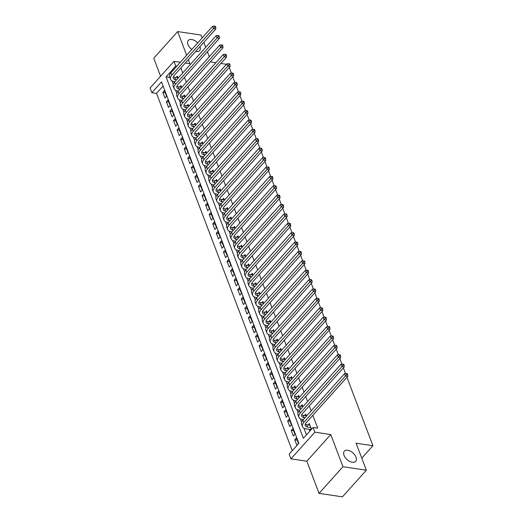 <?xml version="1.0" encoding="UTF-8"?>
<svg xmlns="http://www.w3.org/2000/svg" width="523" height="523" viewBox="0 0 523 523"><rect width="100%" height="100%" fill="white"/><g stroke="black" fill="none" stroke-linecap="round" stroke-linejoin="round"><path stroke-width="0.78" d="M200.041 46.586A7.623 4.452 -138.1 0 1 199.668 50.607A7.623 4.452 -138.1 0 1 196.275 51.522A7.623 4.452 -138.1 0 1 195.713 51.411M191.804 49.476A7.623 4.452 -138.1 0 1 188.319 40.421A7.623 4.452 -138.1 0 1 191.712 39.506A7.623 4.452 -138.1 0 1 197.694 42.906M352.299 462.26A7.623 4.452 -138.1 0 1 345.226 457.547A7.623 4.452 -138.1 0 1 344.343 451.159A7.623 4.452 -138.1 0 1 347.736 450.244A7.623 4.452 -138.1 0 1 354.81 454.958A7.623 4.452 -138.1 0 1 355.692 461.345A7.623 4.452 -138.1 0 1 352.299 462.26M151.853 92.689L150.068 87.995L173.976 61.348L175.761 66.042L166.066 76.842L303.366 438.294L313.061 427.487L314.846 432.181L290.938 458.834L289.154 454.141L298.849 443.334L161.542 81.889L151.853 92.689L156.527 93.388L292.252 450.682M202.146 37.944L201.048 35.054L177.663 31.563L153.755 58.216L160.607 76.247M346.939 377.292L372.932 445.72L356.091 443.21L366.348 470.203L342.441 496.85L319.056 493.359L342.957 466.712L330.745 434.554L314.846 432.181M330.745 434.554L306.838 461.208L319.056 493.359M306.838 461.208L290.938 458.834M366.348 470.203L342.957 466.712M178.095 78.123L177.356 76.181L176.133 77.554M181.658 87.511L180.925 85.576L179.696 86.942M185.227 96.899L184.488 94.964L183.266 96.33M188.79 106.287L188.058 104.352L186.829 105.718M192.359 115.675L191.621 113.739L190.398 115.106M195.922 125.062L195.19 123.127L193.961 124.494M199.492 134.45L198.753 132.515L197.531 133.881M203.055 143.838L202.323 141.903L201.094 143.269M206.624 153.226L205.885 151.291L204.663 152.657M210.187 162.614L209.455 160.679L208.226 162.045M213.757 172.002L213.018 170.067L211.795 171.433M217.32 181.389L216.587 179.454L215.358 180.821M220.889 190.777L220.15 188.842L218.928 190.209M224.452 200.172L223.72 198.23L222.491 199.596M228.021 209.56L227.283 207.618L226.06 208.991M231.584 218.947L230.852 217.012L229.623 218.379M235.154 228.335L234.415 226.4L233.193 227.767M238.717 237.723L237.985 235.788L236.756 237.154M242.286 247.111L241.548 245.176L240.325 246.542M245.849 256.499L245.117 254.564L243.888 255.93M249.419 265.887L248.68 263.952L247.457 265.318M252.982 275.275L252.249 273.339L251.02 274.706M256.551 284.662L255.812 282.727L254.59 284.094M260.114 294.05L259.382 292.115L258.153 293.481M263.684 303.438L262.945 301.503L261.722 302.869M267.246 312.826L266.514 310.891L265.285 312.257M270.816 322.214L270.077 320.279L268.855 321.645M274.379 331.602L273.647 329.667L272.418 331.033M277.948 340.996L277.21 339.054L275.987 340.421M281.511 350.384L280.779 348.442L279.55 349.815M285.081 359.772L284.342 357.837L283.12 359.203M288.644 369.16L287.911 367.224L286.682 368.591M292.213 378.547L291.474 376.612L290.252 377.979M295.776 387.935L295.044 386L293.815 387.366M299.346 397.323L298.607 395.388L297.384 396.754M302.909 406.711L302.176 404.776L300.947 406.142M306.478 416.099L305.746 414.164L304.517 415.53M297.208 440.124L294.769 439.758L296.914 445.393L298.528 443.589L296.384 437.954L294.769 439.758M293.645 430.73L291.206 430.37L293.344 435.999L294.959 434.201L292.821 428.566L291.206 430.37M290.075 421.342L287.637 420.982L289.781 426.611L291.396 424.813L289.252 419.178L287.637 420.982M286.512 411.954L284.074 411.594L286.212 417.223L287.827 415.425L285.689 409.79L284.074 411.594M282.943 402.566L280.505 402.207L282.649 407.835L284.264 406.038L282.119 400.402L280.505 402.207M279.38 393.178L276.942 392.819L279.079 398.448L280.694 396.65L278.556 391.014L276.942 392.819M275.811 383.79L273.372 383.424L275.516 389.06L277.131 387.262L274.987 381.627L273.372 383.424M272.248 374.403L269.809 374.037L271.947 379.672L273.562 377.874L271.424 372.239L269.809 374.037M268.678 365.015L266.24 364.649L268.384 370.284L269.999 368.486L267.854 362.851L266.24 364.649M265.115 355.627L262.677 355.261L264.815 360.896L266.429 359.098L264.292 353.463L262.677 355.261M261.546 346.239L259.107 345.873L261.252 351.508L262.866 349.704L260.722 344.075L259.107 345.873M257.983 336.851L255.544 336.485L257.682 342.12L259.297 340.316L257.159 334.687L255.544 336.485M254.413 327.463L251.975 327.097L254.113 332.733L255.734 330.928L253.59 325.299L251.975 327.097M250.844 318.076L248.412 317.709L250.55 323.345L252.164 321.54L250.027 315.912L248.412 317.709M247.281 308.688L244.842 308.322L246.98 313.957L248.602 312.153L246.457 306.524L244.842 308.322M243.711 299.3L241.28 298.934L243.417 304.569L245.032 302.765L242.894 297.129L241.28 298.934M240.149 289.905L237.71 289.546L239.848 295.175L241.469 293.377L239.325 287.742L237.71 289.546M236.579 280.518L234.147 280.158L236.285 285.787L237.9 283.989L235.762 278.354L234.147 280.158M233.016 271.13L230.578 270.77L232.715 276.399L234.33 274.601L232.192 268.966L230.578 270.77M229.447 261.742L227.015 261.382L229.152 267.011L230.767 265.213L228.629 259.578L227.015 261.382M225.884 252.354L223.445 251.994L225.583 257.623L227.198 255.825L225.06 250.19L223.445 251.994M222.314 242.966L219.882 242.6L222.02 248.235L223.635 246.438L221.497 240.802L219.882 242.6M218.751 233.578L216.313 233.212L218.451 238.848L220.065 237.05L217.928 231.414L216.313 233.212M215.182 224.19L212.75 223.824L214.888 229.46L216.502 227.662L214.365 222.027L212.75 223.824M211.619 214.803L209.18 214.437L211.318 220.072L212.933 218.268L210.795 212.639L209.18 214.437M208.049 205.415L205.617 205.049L207.755 210.684L209.37 208.88L207.232 203.251L205.617 205.049M204.486 196.027L202.048 195.661L204.186 201.296L205.801 199.492L203.663 193.863L202.048 195.661M200.917 186.639L198.485 186.273L200.623 191.908L202.238 190.104L200.1 184.475L198.485 186.273M197.354 177.251L194.916 176.885L197.053 182.52L198.668 180.716L196.53 175.087L194.916 176.885M193.785 167.863L191.346 167.497L193.49 173.133L195.105 171.328L192.967 165.699L191.346 167.497M190.222 158.469L187.783 158.109L189.921 163.745L191.536 161.94L189.398 156.305L187.783 158.109M186.652 149.081L184.214 148.722L186.358 154.35L187.973 152.553L185.835 146.917L184.214 148.722M183.089 139.693L180.651 139.334L182.789 144.963L184.403 143.165L182.266 137.529L180.651 139.334M179.52 130.305L177.081 129.946L179.226 135.575L180.84 133.777L178.703 128.142L177.081 129.946M175.957 120.918L173.518 120.558L175.656 126.187L177.271 124.389L175.133 118.754L173.518 120.558M172.387 111.53L169.949 111.17L172.093 116.799L173.708 115.001L171.564 109.366L169.949 111.17M168.824 102.142L166.386 101.776L168.524 107.411L170.138 105.613L168.001 99.978L166.386 101.776M163.124 86.04L156.527 93.388M166.576 96.225L164.431 90.59L162.816 92.388L164.961 98.023L166.576 96.225M313.061 427.487L317.736 428.187L312.846 415.301M311.165 410.875L309.276 405.913M307.596 401.487L305.713 396.526M304.033 392.1L302.144 387.138M300.464 382.712L298.581 377.75M296.894 373.324L295.011 368.362M293.331 363.936L291.442 358.974M289.762 354.548L287.879 349.586M286.199 345.16L284.309 340.192M282.629 335.773L280.746 330.804M279.066 326.385L277.177 321.416M275.497 316.997L273.614 312.028M271.934 307.609L270.045 302.64M268.364 298.221L266.482 293.253M264.801 288.827L262.912 283.865M261.232 279.439L259.349 274.477M257.669 270.051L255.78 265.089M254.1 260.663L252.217 255.701M250.537 251.275L248.647 246.313M246.967 241.888L245.084 236.926M243.404 232.5L241.515 227.538M239.835 223.112L237.952 218.15M236.272 213.724L234.382 208.755M232.702 204.336L230.82 199.368M229.139 194.948L227.25 189.98M225.57 185.56L223.687 180.592M222.007 176.173L220.118 171.204M218.437 166.785L216.555 161.816M214.875 157.397L212.985 152.428M211.305 148.002L209.422 143.041M207.742 138.615L205.853 133.653M204.173 129.227L202.29 124.265M200.61 119.839L198.72 114.877M197.04 110.451L195.157 105.489M193.477 101.063L191.588 96.101M189.908 91.675L188.025 86.713M186.345 82.288L184.456 77.326M182.775 72.9L180.893 67.931M172.002 80.856L173.25 84.131M175.571 90.244L176.813 93.525M179.134 99.632L180.383 102.913M182.704 109.019L183.946 112.301M186.266 118.407L187.515 121.689M189.836 127.795L191.078 131.077M193.399 137.183L194.648 140.465M196.968 146.571L198.21 149.853M200.531 155.959L201.78 159.24M204.101 165.353L205.343 168.628M207.664 174.741L208.912 178.016M211.233 184.129L212.475 187.404M214.796 193.517L216.045 196.792M218.366 202.904L219.608 206.18M221.929 212.292L223.177 215.568M225.498 221.68L226.74 224.962M229.061 231.068L230.31 234.35M232.63 240.456L233.873 243.738M236.193 249.844L237.442 253.125M239.763 259.231L241.005 262.513M243.326 268.619L244.574 271.901M246.895 278.007L248.137 281.289M250.458 287.395L251.707 290.677M254.028 296.783L255.27 300.065M257.591 306.177L258.839 309.453M261.16 315.565L262.409 318.84M264.723 324.953L265.972 328.228M268.292 334.341L269.541 337.616M271.862 343.729L273.104 347.004M275.425 353.117L276.674 356.392M278.994 362.504L280.236 365.786M282.557 371.892L283.806 375.174M286.127 381.28L287.369 384.562M289.69 390.668L290.938 393.95M293.259 400.056L294.501 403.338M296.822 409.444L298.071 412.725M300.392 418.831L301.634 422.113M303.955 428.219L306.471 434.835M309.211 429.344L309.832 430.985L311.447 429.187L309.309 423.552L308.08 424.918M229.251 67.48L231.401 73.148M232.813 76.868L234.971 82.542M236.383 86.256L238.534 91.93M239.946 95.644L242.103 101.318M243.515 105.031L245.666 110.706M247.078 114.419L249.236 120.094M250.648 123.807L252.799 129.482M254.217 133.202L256.368 138.87M257.78 142.589L259.938 148.257M261.35 151.977L263.5 157.645M264.913 161.365L267.07 167.033M268.482 170.753L270.633 176.421M272.045 180.141L274.202 185.809M275.614 189.529L277.765 195.197M279.177 198.917L281.335 204.585M282.747 208.304L284.898 213.972M286.31 217.692L288.467 223.367M289.879 227.08L292.03 232.755M293.442 236.468L295.6 242.142M297.012 245.856L299.163 251.53M300.575 255.244L302.732 260.918M304.144 264.631L306.295 270.306M307.707 274.026L309.864 279.694M311.277 283.414L313.427 289.082M314.839 292.802L316.997 298.47M318.409 302.189L320.56 307.857M321.972 311.577L324.129 317.245M325.541 320.965L327.692 326.633M329.104 330.353L331.262 336.021M332.674 339.741L334.825 345.409M336.237 349.129L338.394 354.803M339.806 358.517L341.957 364.191M343.369 367.904L345.526 373.579M361.772 458.161L372.932 445.72M185.286 63.035L189.875 63.721L188.332 59.642M186.646 55.216L177.663 31.563M180.304 62.289L173.976 61.348M176.8 66.199L175.761 66.042M210.959 61.145L211.305 62.047L215.875 62.727M220.856 63.473L226.452 64.303M203.826 42.363L205.716 47.332M207.396 51.757L209.278 56.719M169.812 77.404L166.066 76.842M165.255 92.754L162.816 92.388M309.93 425.192L306.707 424.715A5.956 3.203 -20.8 0 1 305.255 424.231M310.825 427.539L307.596 427.062A5.956 3.203 -20.8 0 1 305.255 425.572A5.956 3.203 -20.8 0 1 306.151 422.761L347.795 376.338L345.455 375.991L303.811 422.414A8.937 4.812 159.2 0 0 302.477 426.631A8.937 4.812 159.2 0 0 305.981 428.86L310.152 429.481L311.139 428.376M310.871 429.828L310.152 429.481M346.729 374.455L347.664 374.592L347.305 373.657L346.37 373.52L346.729 374.455L345.455 375.991L344.565 373.644L302.922 420.067A8.937 4.812 159.2 0 0 301.581 424.284L302.477 426.631M344.565 373.644L346.37 373.52M347.664 374.592L347.795 376.338M306.367 415.805L303.137 415.327A5.956 3.203 -20.8 0 1 301.693 414.844M304.948 417.805L304.033 417.674A5.956 3.203 -20.8 0 1 301.693 416.184A5.956 3.203 -20.8 0 1 302.582 413.373L344.226 366.95L341.885 366.603L300.248 413.026A8.937 4.812 159.2 0 0 298.908 417.243A8.937 4.812 159.2 0 0 302.418 419.472L303.327 419.609M343.16 365.067L344.095 365.204L343.742 364.27L342.807 364.126L343.16 365.067L341.885 366.603L340.996 364.256L299.352 410.679A8.937 4.812 159.2 0 0 298.018 414.896L298.908 417.243M340.996 364.256L342.807 364.126M344.095 365.204L344.226 366.95M302.797 406.417L299.574 405.94A5.956 3.203 -20.8 0 1 298.123 405.456M301.379 408.417L300.464 408.286A5.956 3.203 -20.8 0 1 298.123 406.796A5.956 3.203 -20.8 0 1 299.019 403.985L340.663 357.562L338.322 357.216L296.678 403.638A8.937 4.812 159.2 0 0 295.345 407.855A8.937 4.812 159.2 0 0 298.849 410.084L299.764 410.222M339.597 355.679L340.532 355.817L340.172 354.882L339.237 354.738L339.597 355.679L338.322 357.216L337.433 354.869L295.789 401.291A8.937 4.812 159.2 0 0 294.449 405.508L295.345 407.855M337.433 354.869L339.237 354.738M340.532 355.817L340.663 357.562M299.234 397.029L296.005 396.545A5.956 3.203 -20.8 0 1 294.56 396.068M297.816 399.029L296.901 398.892A5.956 3.203 -20.8 0 1 294.56 397.408A5.956 3.203 -20.8 0 1 295.449 394.597L337.093 348.174L334.753 347.828L293.115 394.244A8.937 4.812 159.2 0 0 291.775 398.467A8.937 4.812 159.2 0 0 295.286 400.696L296.195 400.834M336.028 346.291L336.962 346.429L336.609 345.494L335.674 345.35L336.028 346.291L334.753 347.828L333.864 345.481L292.22 391.897A8.937 4.812 159.2 0 0 290.886 396.12L291.775 398.467M333.864 345.481L335.674 345.35M336.962 346.429L337.093 348.174M295.665 387.641L292.442 387.157A5.956 3.203 -20.8 0 1 290.991 386.68M294.246 389.642L293.331 389.504A5.956 3.203 -20.8 0 1 290.991 388.02A5.956 3.203 -20.8 0 1 291.886 385.209L333.53 338.786L331.19 338.44L289.546 384.856A8.937 4.812 159.2 0 0 288.212 389.079A8.937 4.812 159.2 0 0 291.716 391.309L292.632 391.446M332.465 336.904L333.399 337.041L333.04 336.106L332.105 335.962L332.465 336.904L331.19 338.44L330.301 336.093L288.657 382.509A8.937 4.812 159.2 0 0 287.317 386.732L288.212 389.079M330.301 336.093L332.105 335.962M333.399 337.041L333.53 338.786M292.102 378.253L288.873 377.769A5.956 3.203 -20.8 0 1 287.428 377.292M290.677 380.254L289.768 380.116A5.956 3.203 -20.8 0 1 287.428 378.632A5.956 3.203 -20.8 0 1 288.317 375.821L329.961 329.398L327.62 329.052L285.983 375.468A8.937 4.812 159.2 0 0 284.643 379.691A8.937 4.812 159.2 0 0 288.153 381.921L289.062 382.058M328.895 327.516L329.83 327.653L329.477 326.718L328.542 326.574L328.895 327.516L327.62 329.052L326.731 326.705L285.087 373.121A8.937 4.812 159.2 0 0 283.754 377.345L284.643 379.691M326.731 326.705L328.542 326.574M329.83 327.653L329.961 329.398M288.533 368.865L285.31 368.382A5.956 3.203 -20.8 0 1 283.858 367.904M287.114 370.866L286.199 370.729A5.956 3.203 -20.8 0 1 283.858 369.245A5.956 3.203 -20.8 0 1 284.754 366.433L326.398 320.011L324.057 319.664L282.413 366.08A8.937 4.812 159.2 0 0 281.073 370.304A8.937 4.812 159.2 0 0 284.584 372.533L285.499 372.67M325.332 318.128L326.267 318.265L325.907 317.324L324.973 317.186L325.332 318.128L324.057 319.664L323.162 317.317L281.524 363.733A8.937 4.812 159.2 0 0 280.184 367.957L281.073 370.304M323.162 317.317L324.973 317.186M326.267 318.265L326.398 320.011M284.97 359.478L281.74 358.994A5.956 3.203 -20.8 0 1 280.295 358.517M283.544 361.478L282.636 361.341A5.956 3.203 -20.8 0 1 280.295 359.857A5.956 3.203 -20.8 0 1 281.184 357.046L322.828 310.623L320.488 310.276L278.851 356.693A8.937 4.812 159.2 0 0 277.51 360.916A8.937 4.812 159.2 0 0 281.021 363.145L281.93 363.282M321.763 308.74L322.698 308.877L322.345 307.936L321.41 307.799L321.763 308.74L320.488 310.276L319.599 307.929L277.955 354.346A8.937 4.812 159.2 0 0 276.621 358.569L277.51 360.916M319.599 307.929L321.41 307.799M322.698 308.877L322.828 310.623M281.4 350.09L278.177 349.606A5.956 3.203 -20.8 0 1 276.726 349.129M279.982 352.09L279.066 351.953A5.956 3.203 -20.8 0 1 276.726 350.469A5.956 3.203 -20.8 0 1 277.621 347.658L319.265 301.235L316.925 300.882L275.281 347.305A8.937 4.812 159.2 0 0 273.941 351.528A8.937 4.812 159.2 0 0 277.452 353.757L278.367 353.888M318.2 299.352L319.135 299.489L318.775 298.548L317.84 298.411L318.2 299.352L316.925 300.882L316.029 298.535L274.392 344.958A8.937 4.812 159.2 0 0 273.052 349.181L273.941 351.528M316.029 298.535L317.84 298.411M319.135 299.489L319.265 301.235M277.837 340.702L274.608 340.218A5.956 3.203 -20.8 0 1 273.163 339.734M276.412 342.702L275.503 342.565A5.956 3.203 -20.8 0 1 273.163 341.081A5.956 3.203 -20.8 0 1 274.052 338.263L315.696 291.847L313.355 291.494L271.718 337.917A8.937 4.812 159.2 0 0 270.378 342.14A8.937 4.812 159.2 0 0 273.889 344.369L274.797 344.5M314.63 289.964L315.565 290.102L315.212 289.16L314.277 289.023L314.63 289.964L313.355 291.494L312.466 289.147L270.822 335.57A8.937 4.812 159.2 0 0 269.489 339.793L270.378 342.14M312.466 289.147L314.277 289.023M315.565 290.102L315.696 291.847M274.268 331.314L271.045 330.83A5.956 3.203 -20.8 0 1 269.593 330.346M272.849 333.314L271.934 333.177A5.956 3.203 -20.8 0 1 269.593 331.693A5.956 3.203 -20.8 0 1 270.489 328.875L312.133 282.459L309.793 282.106L268.149 328.529A8.937 4.812 159.2 0 0 266.808 332.752A8.937 4.812 159.2 0 0 270.319 334.975L271.234 335.112M311.067 280.57L312.002 280.714L311.643 279.772L310.708 279.635L311.067 280.57L309.793 282.106L308.897 279.759L267.26 326.182A8.937 4.812 159.2 0 0 265.919 330.405L266.808 332.752M308.897 279.759L310.708 279.635M312.002 280.714L312.133 282.459M270.705 321.926L267.475 321.442A5.956 3.203 -20.8 0 1 266.03 320.959M269.28 323.927L268.371 323.789A5.956 3.203 -20.8 0 1 266.03 322.305A5.956 3.203 -20.8 0 1 266.92 319.488L308.563 273.071L306.223 272.718L264.586 319.141A8.937 4.812 159.2 0 0 263.246 323.358A8.937 4.812 159.2 0 0 266.756 325.587L267.665 325.724M307.498 271.182L308.433 271.326L308.08 270.384L307.145 270.247L307.498 271.182L306.223 272.718L305.334 270.371L263.69 316.794A8.937 4.812 159.2 0 0 262.356 321.011L263.246 323.358M305.334 270.371L307.145 270.247M308.433 271.326L308.563 273.071M267.135 312.538L263.912 312.054A5.956 3.203 -20.8 0 1 262.461 311.571M265.717 314.539L264.801 314.401A5.956 3.203 -20.8 0 1 262.461 312.917A5.956 3.203 -20.8 0 1 263.357 310.1L305.001 263.684L302.66 263.331L261.016 309.753A8.937 4.812 159.2 0 0 259.676 313.97A8.937 4.812 159.2 0 0 263.187 316.199L264.102 316.337M303.935 261.794L304.87 261.938L304.51 260.997L303.575 260.859L303.935 261.794L302.66 263.331L301.764 260.984L260.127 307.406A8.937 4.812 159.2 0 0 258.787 311.623L259.676 313.97M301.764 260.984L303.575 260.859M304.87 261.938L305.001 263.684M263.572 303.144L260.343 302.667A5.956 3.203 -20.8 0 1 258.898 302.183M262.147 305.151L261.239 305.014A5.956 3.203 -20.8 0 1 258.898 303.53A5.956 3.203 -20.8 0 1 259.787 300.712L301.431 254.296L299.091 253.943L257.453 300.365A8.937 4.812 159.2 0 0 256.113 304.582A8.937 4.812 159.2 0 0 259.617 306.811L260.532 306.949M300.365 252.406L301.3 252.55L300.947 251.609L300.012 251.471L300.365 252.406L299.091 253.943L298.202 251.596L256.558 298.018A8.937 4.812 159.2 0 0 255.224 302.235L256.113 304.582M298.202 251.596L300.012 251.471M301.3 252.55L301.431 254.296M260.003 293.756L256.78 293.279A5.956 3.203 -20.8 0 1 255.329 292.795M258.584 295.763L257.669 295.626A5.956 3.203 -20.8 0 1 255.329 294.135A5.956 3.203 -20.8 0 1 256.224 291.324L297.862 244.901L295.528 244.555L253.884 290.978A8.937 4.812 159.2 0 0 252.544 295.194A8.937 4.812 159.2 0 0 256.054 297.424L256.97 297.561M296.803 243.018L297.737 243.162L297.378 242.221L296.443 242.084L296.803 243.018L295.528 244.555L294.632 242.208L252.995 288.631A8.937 4.812 159.2 0 0 251.655 292.847L252.544 295.194M294.632 242.208L296.443 242.084M297.737 243.162L297.862 244.901M256.44 284.368L253.21 283.891A5.956 3.203 -20.8 0 1 251.766 283.407M255.015 286.375L254.106 286.238A5.956 3.203 -20.8 0 1 251.766 284.747A5.956 3.203 -20.8 0 1 252.655 281.936L294.299 235.513L291.958 235.167L250.321 281.59A8.937 4.812 159.2 0 0 248.981 285.806A8.937 4.812 159.2 0 0 252.485 288.036L253.4 288.173M293.233 233.631L294.168 233.768L293.815 232.833L292.88 232.689L293.233 233.631L291.958 235.167L291.069 232.82L249.425 279.243A8.937 4.812 159.2 0 0 248.092 283.459L248.981 285.806M291.069 232.82L292.88 232.689M294.168 233.768L294.299 235.513M252.871 274.98L249.648 274.503A5.956 3.203 -20.8 0 1 248.196 274.019M251.452 276.981L250.537 276.85A5.956 3.203 -20.8 0 1 248.196 275.36A5.956 3.203 -20.8 0 1 249.092 272.548L290.729 226.126L288.395 225.779L246.751 272.202A8.937 4.812 159.2 0 0 245.411 276.419A8.937 4.812 159.2 0 0 248.922 278.648L249.837 278.785M289.67 224.243L290.605 224.38L290.245 223.445L289.311 223.301L289.67 224.243L288.395 225.779L287.5 223.432L245.862 269.855A8.937 4.812 159.2 0 0 244.522 274.072L245.411 276.419M287.5 223.432L289.311 223.301M290.605 224.38L290.729 226.126M249.308 265.592L246.078 265.115A5.956 3.203 -20.8 0 1 244.633 264.631M247.882 267.593L246.974 267.462A5.956 3.203 -20.8 0 1 244.633 265.972A5.956 3.203 -20.8 0 1 245.522 263.161L287.166 216.738L284.826 216.391L243.188 262.814A8.937 4.812 159.2 0 0 241.848 267.031A8.937 4.812 159.2 0 0 245.352 269.26L246.268 269.397M286.101 214.855L287.035 214.992L286.682 214.057L285.748 213.914L286.101 214.855L284.826 216.391L283.937 214.044L242.293 260.467A8.937 4.812 159.2 0 0 240.953 264.684L241.848 267.031M283.937 214.044L285.748 213.914M287.035 214.992L287.166 216.738M245.738 256.205L242.515 255.721A5.956 3.203 -20.8 0 1 241.064 255.244M244.319 258.205L243.404 258.068A5.956 3.203 -20.8 0 1 241.064 256.584A5.956 3.203 -20.8 0 1 241.959 253.773L283.597 207.35L281.263 207.003L239.619 253.42A8.937 4.812 159.2 0 0 238.279 257.643A8.937 4.812 159.2 0 0 241.789 259.872L242.705 260.009M282.538 205.467L283.473 205.604L283.113 204.67L282.178 204.526L282.538 205.467L281.263 207.003L280.367 204.656L238.73 251.073A8.937 4.812 159.2 0 0 237.39 255.296L238.279 257.643M280.367 204.656L282.178 204.526M283.473 205.604L283.597 207.35M242.175 246.817L238.946 246.333A5.956 3.203 -20.8 0 1 237.501 245.856M240.75 248.817L239.841 248.68A5.956 3.203 -20.8 0 1 237.501 247.196A5.956 3.203 -20.8 0 1 238.39 244.385L280.034 197.962L277.693 197.616L236.056 244.032A8.937 4.812 159.2 0 0 234.716 248.255A8.937 4.812 159.2 0 0 238.22 250.484L239.135 250.622M278.968 196.079L279.903 196.217L279.55 195.282L278.615 195.138L278.968 196.079L277.693 197.616L276.804 195.269L235.16 241.685A8.937 4.812 159.2 0 0 233.82 245.908L234.716 248.255M276.804 195.269L278.615 195.138M279.903 196.217L280.034 197.962M238.606 237.429L235.383 236.945A5.956 3.203 -20.8 0 1 233.931 236.468M237.187 239.429L236.272 239.292A5.956 3.203 -20.8 0 1 233.931 237.808A5.956 3.203 -20.8 0 1 234.827 234.997L276.464 188.574L274.13 188.228L232.487 234.644A8.937 4.812 159.2 0 0 231.146 238.867A8.937 4.812 159.2 0 0 234.657 241.096L235.572 241.234M275.405 186.691L276.34 186.829L275.981 185.894L275.046 185.75L275.405 186.691L274.13 188.228L273.235 185.881L231.597 232.297A8.937 4.812 159.2 0 0 230.257 236.52L231.146 238.867M273.235 185.881L275.046 185.75M276.34 186.829L276.464 188.574M235.043 228.041L231.813 227.557A5.956 3.203 -20.8 0 1 230.368 227.08M233.618 230.042L232.702 229.904A5.956 3.203 -20.8 0 1 230.368 228.42A5.956 3.203 -20.8 0 1 231.258 225.609L272.901 179.186L270.561 178.84L228.924 225.256A8.937 4.812 159.2 0 0 227.583 229.479A8.937 4.812 159.2 0 0 231.088 231.709L232.003 231.846M271.836 177.304L272.771 177.441L272.418 176.499L271.483 176.362L271.836 177.304L270.561 178.84L269.672 176.493L228.028 222.909A8.937 4.812 159.2 0 0 226.688 227.132L227.583 229.479M269.672 176.493L271.483 176.362M272.771 177.441L272.901 179.186M231.473 218.653L228.25 218.169A5.956 3.203 -20.8 0 1 226.799 217.692M230.055 220.654L229.139 220.516A5.956 3.203 -20.8 0 1 226.799 219.032A5.956 3.203 -20.8 0 1 227.695 216.221L269.332 169.798L266.998 169.452L225.354 215.868A8.937 4.812 159.2 0 0 224.014 220.091A8.937 4.812 159.2 0 0 227.525 222.321L228.44 222.452M268.273 167.916L269.208 168.053L268.848 167.112L267.913 166.974L268.273 167.916L266.998 169.452L266.102 167.105L224.465 213.521A8.937 4.812 159.2 0 0 223.125 217.745L224.014 220.091M266.102 167.105L267.913 166.974M269.208 168.053L269.332 169.798M227.91 209.265L224.681 208.782A5.956 3.203 -20.8 0 1 223.236 208.304M226.485 211.266L225.57 211.129A5.956 3.203 -20.8 0 1 223.236 209.645A5.956 3.203 -20.8 0 1 224.125 206.833L265.769 160.411L263.429 160.058L221.785 206.48A8.937 4.812 159.2 0 0 220.451 210.704A8.937 4.812 159.2 0 0 223.955 212.933L224.87 213.064M264.703 158.528L265.638 158.665L265.285 157.724L264.35 157.586L264.703 158.528L263.429 160.058L262.539 157.711L220.896 204.133A8.937 4.812 159.2 0 0 219.555 208.357L220.451 210.704M262.539 157.711L264.35 157.586M265.638 158.665L265.769 160.411M224.341 199.878L221.118 199.394A5.956 3.203 -20.8 0 1 219.667 198.91M222.922 201.878L222.007 201.741A5.956 3.203 -20.8 0 1 219.667 200.257A5.956 3.203 -20.8 0 1 220.562 197.439L262.2 151.023L259.866 150.67L218.222 197.093A8.937 4.812 159.2 0 0 216.882 201.316A8.937 4.812 159.2 0 0 220.392 203.539L221.307 203.676M261.14 149.133L262.075 149.277L261.716 148.336L260.781 148.199L261.14 149.133L259.866 150.67L258.97 148.323L217.333 194.746A8.937 4.812 159.2 0 0 215.992 198.969L216.882 201.316M258.97 148.323L260.781 148.199M262.075 149.277L262.2 151.023M220.778 190.49L217.548 190.006A5.956 3.203 -20.8 0 1 216.104 189.522M219.353 192.49L218.437 192.353A5.956 3.203 -20.8 0 1 216.104 190.869A5.956 3.203 -20.8 0 1 216.993 188.051L258.637 141.635L256.296 141.282L214.652 187.705A8.937 4.812 159.2 0 0 213.319 191.928A8.937 4.812 159.2 0 0 216.823 194.151L217.738 194.288M257.571 139.746L258.506 139.889L258.153 138.948L257.211 138.811L257.571 139.746L256.296 141.282L255.407 138.935L213.763 185.358A8.937 4.812 159.2 0 0 212.423 189.581L213.319 191.928M255.407 138.935L257.211 138.811M258.506 139.889L258.637 141.635M217.208 181.102L213.985 180.618A5.956 3.203 -20.8 0 1 212.534 180.134M215.79 183.102L214.875 182.965A5.956 3.203 -20.8 0 1 212.534 181.481A5.956 3.203 -20.8 0 1 213.43 178.663L255.067 132.247L252.733 131.894L211.089 178.317A8.937 4.812 159.2 0 0 209.749 182.534A8.937 4.812 159.2 0 0 213.26 184.763L214.175 184.9M254.008 130.358L254.943 130.502L254.583 129.56L253.648 129.423L254.008 130.358L252.733 131.894L251.838 129.547L210.2 175.97A8.937 4.812 159.2 0 0 208.86 180.187L209.749 182.534M251.838 129.547L253.648 129.423M254.943 130.502L255.067 132.247M213.646 171.707L210.416 171.23A5.956 3.203 -20.8 0 1 208.971 170.746M212.22 173.714L211.305 173.577A5.956 3.203 -20.8 0 1 208.971 172.093A5.956 3.203 -20.8 0 1 209.86 169.275L251.504 122.859L249.164 122.506L207.52 168.929A8.937 4.812 159.2 0 0 206.186 173.146A8.937 4.812 159.2 0 0 209.69 175.375L210.606 175.512M250.439 120.97L251.373 121.114L251.02 120.172L250.079 120.035L250.439 120.97L249.164 122.506L248.275 120.159L206.631 166.582A8.937 4.812 159.2 0 0 205.291 170.799L206.186 173.146M248.275 120.159L250.079 120.035M251.373 121.114L251.504 122.859M210.076 162.32L206.853 161.842A5.956 3.203 -20.8 0 1 205.402 161.359M208.657 164.327L207.742 164.189A5.956 3.203 -20.8 0 1 205.402 162.705A5.956 3.203 -20.8 0 1 206.297 159.888L247.935 113.471L245.601 113.118L203.957 159.541A8.937 4.812 159.2 0 0 202.617 163.758A8.937 4.812 159.2 0 0 206.127 165.987L207.043 166.124M246.876 111.582L247.81 111.726L247.451 110.784L246.516 110.647L246.876 111.582L245.601 113.118L244.705 110.771L203.068 157.194A8.937 4.812 159.2 0 0 201.728 161.411L202.617 163.758M244.705 110.771L246.516 110.647M247.81 111.726L247.935 113.471M206.513 152.932L203.284 152.454A5.956 3.203 -20.8 0 1 201.839 151.971M205.088 154.939L204.173 154.801A5.956 3.203 -20.8 0 1 201.839 153.311A5.956 3.203 -20.8 0 1 202.728 150.5L244.372 104.077L242.031 103.731L200.387 150.153A8.937 4.812 159.2 0 0 199.054 154.37A8.937 4.812 159.2 0 0 202.558 156.599L203.473 156.737M243.306 102.194L244.241 102.331L243.888 101.397L242.947 101.259L243.306 102.194L242.031 103.731L241.142 101.384L199.498 147.806A8.937 4.812 159.2 0 0 198.158 152.023L199.054 154.37M241.142 101.384L242.947 101.259M244.241 102.331L244.372 104.077M202.944 143.544L199.721 143.067A5.956 3.203 -20.8 0 1 198.269 142.583M201.525 145.551L200.61 145.414A5.956 3.203 -20.8 0 1 198.269 143.923A5.956 3.203 -20.8 0 1 199.165 141.112L240.802 94.689L238.468 94.343L196.825 140.765A8.937 4.812 159.2 0 0 195.484 144.982A8.937 4.812 159.2 0 0 198.995 147.211L199.91 147.349M239.737 92.806L240.678 92.944L240.319 92.009L239.384 91.865L239.737 92.806L238.468 94.343L237.573 91.996L195.935 138.418A8.937 4.812 159.2 0 0 194.595 142.635L195.484 144.982M237.573 91.996L239.384 91.865M240.678 92.944L240.802 94.689M199.381 134.156L196.151 133.679A5.956 3.203 -20.8 0 1 194.7 133.195M197.956 136.157L197.04 136.026A5.956 3.203 -20.8 0 1 194.706 134.535A5.956 3.203 -20.8 0 1 195.595 131.724L237.239 85.301L234.899 84.955L193.255 131.378A8.937 4.812 159.2 0 0 191.921 135.594A8.937 4.812 159.2 0 0 195.425 137.824L196.341 137.961M236.174 83.419L237.109 83.556L236.756 82.621L235.814 82.477L236.174 83.419L234.899 84.955L234.01 82.608L192.366 129.031A8.937 4.812 159.2 0 0 191.026 133.247L191.921 135.594M234.01 82.608L235.814 82.477M237.109 83.556L237.239 85.301M195.811 124.768L192.582 124.284A5.956 3.203 -20.8 0 1 191.137 123.807M194.393 126.769L193.477 126.638A5.956 3.203 -20.8 0 1 191.137 125.147A5.956 3.203 -20.8 0 1 192.033 122.336L233.67 75.913L231.336 75.567L189.692 121.99A8.937 4.812 159.2 0 0 188.352 126.206A8.937 4.812 159.2 0 0 191.863 128.436L192.778 128.573M232.604 74.031L233.546 74.168L233.186 73.233L232.251 73.089L232.604 74.031L231.336 75.567L230.44 73.22L188.803 119.643A8.937 4.812 159.2 0 0 187.463 123.859L188.352 126.206M230.44 73.22L232.251 73.089M233.546 74.168L233.67 75.913M192.248 115.38L189.019 114.897A5.956 3.203 -20.8 0 1 187.567 114.419M190.823 117.381L189.908 117.244A5.956 3.203 -20.8 0 1 187.574 115.76A5.956 3.203 -20.8 0 1 188.463 112.948L230.107 66.526L227.767 66.179L186.123 112.595A8.937 4.812 159.2 0 0 184.789 116.819A8.937 4.812 159.2 0 0 188.293 119.048L189.208 119.185M229.041 64.643L229.976 64.78L229.617 63.845L228.682 63.701L229.041 64.643L227.767 66.179L226.877 63.832L185.234 110.248A8.937 4.812 159.2 0 0 183.893 114.472L184.789 116.819M226.877 63.832L228.682 63.701M229.976 64.78L230.107 66.526M188.679 105.992L185.449 105.509A5.956 3.203 -20.8 0 1 184.004 105.031M187.26 107.993L186.345 107.856A5.956 3.203 -20.8 0 1 184.004 106.372A5.956 3.203 -20.8 0 1 184.9 103.561L226.537 57.138L224.204 56.791L182.56 103.208A8.937 4.812 159.2 0 0 181.22 107.431A8.937 4.812 159.2 0 0 184.73 109.66L185.645 109.797M225.472 55.255L226.413 55.392L226.054 54.457L225.119 54.314L225.472 55.255L224.204 56.791L223.308 54.444L181.664 100.861A8.937 4.812 159.2 0 0 180.33 105.084L181.22 107.431M223.308 54.444L225.119 54.314M226.413 55.392L226.537 57.138M185.116 96.605L181.886 96.121A5.956 3.203 -20.8 0 1 180.435 95.644M183.691 98.605L182.775 98.468A5.956 3.203 -20.8 0 1 180.442 96.984A5.956 3.203 -20.8 0 1 181.331 94.173L222.975 47.75L220.634 47.403L178.99 93.82A8.937 4.812 159.2 0 0 177.657 98.043A8.937 4.812 159.2 0 0 181.161 100.272L182.076 100.409M221.909 45.867L222.844 46.004L222.484 45.063L221.549 44.926L221.909 45.867L220.634 47.403L219.745 45.056L178.101 91.473A8.937 4.812 159.2 0 0 176.761 95.696L177.657 98.043M219.745 45.056L221.549 44.926M222.844 46.004L222.975 47.75M181.546 87.217L178.317 86.733A5.956 3.203 -20.8 0 1 176.872 86.256M180.128 89.217L179.212 89.08A5.956 3.203 -20.8 0 1 176.872 87.596A5.956 3.203 -20.8 0 1 177.768 84.785L219.405 38.362L217.071 38.016L175.427 84.432A8.937 4.812 159.2 0 0 174.087 88.655A8.937 4.812 159.2 0 0 177.598 90.884L178.513 91.022M218.339 36.479L219.274 36.617L218.921 35.675L217.986 35.538L218.339 36.479L217.071 38.016L216.176 35.669L174.532 82.085A8.937 4.812 159.2 0 0 173.198 86.308L174.087 88.655M216.176 35.669L217.986 35.538M219.274 36.617L219.405 38.362M177.983 77.829L174.754 77.345A5.956 3.203 -20.8 0 1 173.303 76.868M176.558 79.829L175.643 79.692A5.956 3.203 -20.8 0 1 173.309 78.208A5.956 3.203 -20.8 0 1 174.198 75.397L215.842 28.974L213.502 28.628L171.858 75.044A8.937 4.812 159.2 0 0 170.524 79.267A8.937 4.812 159.2 0 0 174.028 81.496L174.944 81.627M214.776 27.091L215.711 27.229L215.352 26.287L214.417 26.15L214.776 27.091L213.502 28.628L212.613 26.281L170.969 72.697A8.937 4.812 159.2 0 0 169.629 76.92L170.524 79.267M212.613 26.281L214.417 26.15M215.711 27.229L215.842 28.974M307.596 427.062L306.707 424.715M303.811 422.414L302.922 420.067M304.033 417.674L303.137 415.327M300.248 413.026L299.352 410.679M300.464 408.286L299.574 405.94M296.678 403.638L295.789 401.291M296.901 398.892L296.005 396.545M293.115 394.244L292.22 391.897M293.331 389.504L292.442 387.157M289.546 384.856L288.657 382.509M289.768 380.116L288.873 377.769M285.983 375.468L285.087 373.121M286.199 370.729L285.31 368.382M282.413 366.08L281.524 363.733M282.636 361.341L281.74 358.994M278.851 356.693L277.955 354.346M279.066 351.953L278.177 349.606M275.281 347.305L274.392 344.958M275.503 342.565L274.608 340.218M271.718 337.917L270.822 335.57M271.934 333.177L271.045 330.83M268.149 328.529L267.26 326.182M268.371 323.789L267.475 321.442M264.586 319.141L263.69 316.794M264.801 314.401L263.912 312.054M261.016 309.753L260.127 307.406M261.239 305.014L260.343 302.667M257.453 300.365L256.558 298.018M257.669 295.626L256.78 293.279M253.884 290.978L252.995 288.631M254.106 286.238L253.21 283.891M250.321 281.59L249.425 279.243M250.537 276.85L249.648 274.503M246.751 272.202L245.862 269.855M246.974 267.462L246.078 265.115M243.188 262.814L242.293 260.467M243.404 258.068L242.515 255.721M239.619 253.42L238.73 251.073M239.841 248.68L238.946 246.333M236.056 244.032L235.16 241.685M236.272 239.292L235.383 236.945M232.487 234.644L231.597 232.297M232.702 229.904L231.813 227.557M228.924 225.256L228.028 222.909M229.139 220.516L228.25 218.169M225.354 215.868L224.465 213.521M225.57 211.129L224.681 208.782M221.785 206.48L220.896 204.133M222.007 201.741L221.118 199.394M218.222 197.093L217.333 194.746M218.437 192.353L217.548 190.006M214.652 187.705L213.763 185.358M214.875 182.965L213.985 180.618M211.089 178.317L210.2 175.97M211.305 173.577L210.416 171.23M207.52 168.929L206.631 166.582M207.742 164.189L206.853 161.842M203.957 159.541L203.068 157.194M204.173 154.801L203.284 152.454M200.387 150.153L199.498 147.806M200.61 145.414L199.721 143.067M196.825 140.765L195.935 138.418M197.04 136.026L196.151 133.679M193.255 131.378L192.366 129.031M193.477 126.638L192.582 124.284M189.692 121.99L188.803 119.643M189.908 117.244L189.019 114.897M186.123 112.595L185.234 110.248M186.345 107.856L185.449 105.509M182.56 103.208L181.664 100.861M182.775 98.468L181.886 96.121M178.99 93.82L178.101 91.473M179.212 89.08L178.317 86.733M175.427 84.432L174.532 82.085M175.643 79.692L174.754 77.345M171.858 75.044L170.969 72.697"/></g></svg>
